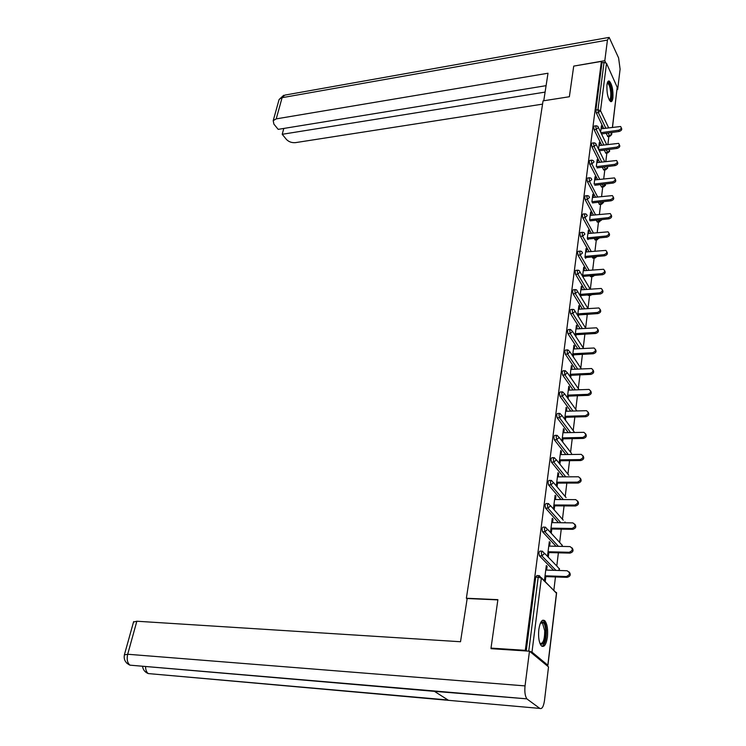 <?xml version="1.0" encoding="UTF-8"?>
<svg xmlns="http://www.w3.org/2000/svg" width="746" height="746" viewBox="0 0 746 746"><rect width="100%" height="100%" fill="white"/><g stroke="black" fill="none" stroke-linecap="round" stroke-linejoin="round"><path stroke-width="1.12" d="M547.415 637.047C548.086 629.465 547.247 624.066 544.888 620.831C542.146 618.882 540.123 621.763 538.826 629.475C538.136 637.065 538.957 642.492 541.307 645.775C544.114 647.742 546.147 644.833 547.415 637.047M612.932 97.847C613.268 89.856 612.056 84.27 609.314 81.09C608.167 80.596 607.384 81.818 606.964 84.755C606.629 92.765 607.831 98.369 610.564 101.559C611.729 102.062 612.522 100.822 612.932 97.847M553.877 589.983L555.462 576.938M556.786 566L558.381 552.823M559.649 542.417L561.253 529.147M562.456 519.263L564.069 505.909M565.207 496.51L566.839 483.082M567.92 474.158L569.552 460.674M570.578 452.197L572.229 438.657M573.198 430.619L574.849 417.023M575.772 409.395L577.423 395.772M578.299 388.545L579.959 374.884M580.78 368.039L582.44 354.35M583.232 347.878L584.892 334.171M585.629 328.053L587.279 314.467M584.594 308.769L575.287 293.607L574.84 290.595L575.558 289.588L576.658 289.952L587.979 308.527L589.592 295.351M590.356 289.066L591.876 276.542M592.678 269.931L594.124 258.041M594.963 251.113L596.324 239.83M597.201 232.603L598.497 221.916M599.411 214.382L600.633 204.273M601.584 196.459L602.74 186.91M603.719 178.816L604.81 169.818M605.827 161.462L606.852 152.986M607.897 144.37L608.867 136.415M491.8 648.731L491.008 648.106L497.89 599.663L466.362 598.245L467.117 598.87M466.362 598.245L543.06 100.869L569.366 96.738L573.721 66.105L601.388 61.424L601.975 62.729L595.877 110.044L597.966 109.727L604.018 62.384L601.975 62.729M604.018 62.384L606.517 63.363L617.212 87.31L612.522 127.174M491.008 648.106L525.315 650.344L601.388 61.424M547.079 665.721L547.816 665.199L531.982 652.107L529.641 651.333M526.07 650.969L525.315 650.344M600.623 132.107L601.425 125.72L602.022 126.951L601.257 127.062M601.798 128.704L602.022 126.951M526.2 650.978L535.712 577.143L536.85 575.576L538.771 575.642M607.971 136.537L606.06 133.301M603.719 128.433L596.278 112.907L595.877 110.044M553.597 570.308L539.386 555.798L538.864 552.618L539.973 551.117L541.876 551.163M556.04 546.277L542.482 531.721L541.969 528.56L543.032 527.114L544.934 527.142M558.502 522.694L545.513 508.091L545.009 504.939L546.044 503.541L547.937 503.55M560.964 499.55L548.497 484.891L547.993 481.757L548.991 480.405L550.884 480.405M563.417 476.834L551.425 462.119L550.93 458.995L551.891 457.69L553.774 457.671M565.86 454.519L554.297 439.748L553.812 436.643L554.735 435.384L556.619 435.338M568.284 432.615L557.113 417.779L556.637 414.692L557.532 413.47L559.407 413.415M570.699 411.083L559.892 396.201L559.416 393.123L560.274 391.939L562.148 391.874M573.087 389.944L562.615 374.996L562.139 371.937L562.978 370.79L564.853 370.706M575.446 369.158L565.291 354.163L564.825 351.114L565.627 350.014L567.501 349.902M577.786 348.736L567.92 333.695L567.464 330.655L568.238 329.583L570.103 329.462M580.108 328.669L570.503 313.562L570.047 310.541L570.802 309.506L572.658 309.376M586.384 314.392L585.797 314.439M582.393 308.928L573.049 293.784L572.592 290.772L573.32 289.765L575.175 289.616M588.771 295.164L587.904 294.959M584.65 289.523L575.539 274.323L575.101 271.33L575.791 270.36L577.656 270.201M591.065 276.346L590.571 276.654L590.002 275.796M586.878 270.444L578.001 255.197L577.563 252.223L578.234 251.271L580.09 251.094M593.331 257.827L592.837 258.163L592.082 256.96M589.088 251.672L580.416 236.389L579.987 233.423L580.63 232.5L582.486 232.314M595.373 239.932L594.142 238.431M591.261 233.2L582.794 217.879L582.365 214.932L582.99 214.037L584.836 213.841M597.555 222.01L596.185 220.201M593.406 215.034L585.134 199.676L584.705 196.739L585.312 195.872L587.158 195.657M599.7 204.385L598.208 202.259M595.522 197.158L587.438 181.763L587.018 178.835L587.596 178.005L589.433 177.772M601.817 187.022L600.204 184.607M597.611 179.572L589.694 164.139L589.284 161.229L589.844 160.418L591.681 160.176M603.906 169.939L602.181 167.235M599.681 162.255L591.923 146.794L591.513 143.894L592.054 143.101L593.891 142.85M605.957 153.107L604.129 150.142M601.714 145.209L594.114 129.72L593.713 126.829L594.226 126.065L596.063 125.804M599.7 145.479L599.327 142.449L598.497 149.135M597.574 162.525L597.201 159.439L596.324 166.433M595.411 179.842L595.653 177.893L595.038 176.699L594.124 184.01M593.21 197.429L593.462 195.415L592.846 194.23L591.886 201.868M590.981 215.305L591.242 213.216L590.608 212.041L589.61 220.014M588.715 233.461L588.986 231.297L588.342 230.15L587.298 238.459M587.941 239.606L588.016 239.037M586.403 251.924L586.682 249.686L586.039 248.549L584.948 257.211M585.601 258.34L585.703 257.547M584.062 270.686L584.351 268.364L583.698 267.245L582.561 276.281M583.223 277.391L583.353 276.365M581.675 289.765L581.973 287.359L581.311 286.259L580.136 295.658M580.808 296.759L580.957 295.491M579.25 309.152L579.567 306.671L578.887 305.59L577.665 315.371M578.346 316.453L578.532 314.943M576.789 328.874L577.115 326.31L576.425 325.237L575.157 335.42M575.837 336.483L576.061 334.721M574.28 348.941L574.616 346.284L573.926 345.23L572.602 355.814M573.292 356.849L573.543 354.835M571.734 369.345L572.079 366.594L571.38 365.559L570 376.553M570.709 377.579L570.988 375.294M569.142 390.102L569.496 387.258L568.788 386.251L567.352 397.665M568.07 398.662L568.387 396.107M566.503 411.223L566.867 408.286L566.149 407.297L564.666 419.14M565.393 420.119L565.748 417.284M563.817 432.717L564.2 429.677L563.463 428.708L561.924 440.998M562.661 441.949L563.053 438.844M561.085 454.594L561.477 451.451L560.731 450.509L559.136 463.247M559.882 464.171L560.311 460.776M558.297 476.862L558.707 473.617L557.952 472.694L556.302 485.888M557.057 486.793L557.523 483.11M555.472 499.531L555.891 496.183L555.127 495.288L553.411 508.949M554.185 509.826L554.679 505.844M552.581 522.62L553.019 519.151L552.245 518.284L550.473 532.43M551.247 533.287L551.788 528.998M549.643 546.137L550.091 542.556L549.308 541.708L547.489 556.19M548.291 557.01L548.842 552.581M546.65 570.084L547.116 566.382L546.314 565.571L544.468 580.323M545.279 581.115L545.839 576.602M599.933 143.67L599.169 143.773M597.807 160.651L597.033 160.744M595.653 177.893L594.879 177.986M593.462 195.415L592.688 195.499M591.242 213.216L590.45 213.3M588.986 231.297L588.184 231.381M586.682 249.686L585.89 249.761M584.351 268.364L583.549 268.439M581.973 287.359L581.162 287.424M579.567 306.671L578.747 306.737M577.115 326.31L576.285 326.366M574.616 346.284L573.786 346.33M572.079 366.594L571.24 366.631M569.496 387.258L568.657 387.295M566.867 408.286L566.018 408.314M564.2 429.677L563.342 429.696M561.477 451.451L560.61 451.461M558.707 473.617L557.84 473.617M555.891 496.183L555.015 496.174M553.019 519.151L552.133 519.141M550.091 542.556L549.205 542.538M547.116 566.382L546.221 566.354M621.259 127.808C622.313 129.384 621.623 130.597 619.171 131.464L618.593 130.224C621.11 129.3 621.782 128.06 620.597 126.503L601.043 128.816M618.593 130.224L600.922 132.713M619.171 131.464L601.518 133.944M619.301 144.696C620.364 146.291 619.665 147.531 617.194 148.389L616.606 147.158C619.18 146.225 619.842 144.957 618.593 143.372L598.935 145.591M616.606 147.158L598.712 149.564M617.194 148.389L599.308 150.785M617.306 161.835C618.387 163.477 617.679 164.726 615.189 165.584L614.592 164.372C617.212 163.411 617.865 162.124 616.55 160.511L596.8 162.628M614.592 164.372L596.455 166.684M615.189 165.584L597.061 167.887M615.282 179.254C616.373 180.933 615.664 182.192 613.147 183.05L612.55 181.847C615.217 180.868 615.86 179.562 614.48 177.912L594.637 179.935M612.55 181.847L594.161 184.076M613.147 183.05L594.776 185.269M613.231 196.953C614.331 198.669 613.613 199.947 611.077 200.805L610.47 199.611C613.184 198.613 613.818 197.27 612.373 195.601L592.427 197.522M610.47 199.611L591.904 201.728M611.077 200.805L592.445 202.921M611.133 214.941C612.252 216.685 611.534 217.991 608.969 218.839L608.354 217.664C611.123 216.638 611.748 215.277 610.228 213.57L590.189 215.389M608.354 217.664L589.657 219.669M608.969 218.839L590.067 220.853M607.356 82.815C609.37 82.246 610.788 85.613 611.608 92.914C611.776 98.22 611.058 100.701 609.454 100.337M609.212 99.899C610.424 99.526 610.946 97.194 610.778 92.914C610.321 87.869 609.323 84.699 607.794 83.393L607.216 83.31M610.601 101.577C611.739 100.421 612.205 97.605 611.99 93.119C611.431 86.872 610.2 82.937 608.298 81.314L608.167 81.258M540.682 622.546L540.841 622.378C543.405 620.84 545.056 623.572 545.783 630.584C545.606 641.271 543.703 645.663 540.085 643.751M539.964 643.453C543.088 643.994 544.673 639.751 544.72 630.734L542.538 623.199L540.542 622.826M542.016 646.344C545.074 644.404 546.51 639.024 546.352 630.202C546.025 625.67 545.121 622.556 543.638 620.849L542.734 620.206M543.769 100.757L548.002 73.229L276.225 118.875L273.204 120.656L273.885 124.106L278.174 129.356L546.091 85.669M605.659 62.58L604.81 60.687L607.44 40.079L609.156 37.384L618.602 57.927L620.103 69.145L617.669 89.455L617.045 89.557M617.184 88.364L617.669 89.455M283.806 128.433L282.212 134.299L286.408 139.427C288.786 141.861 291.807 142.924 295.481 142.635L542.556 104.132M282.212 134.299L545.102 92.103M604.81 60.687L573.888 66.077M497.852 599.896L467.173 598.516L460.515 641.737L136.854 621.231L127.697 654.251L525.044 685.9L529.473 651.193L491.027 648.675L491.092 648.181M525.044 685.9C524.466 691.906 525.081 696.223 526.909 698.853L434.433 691.346L448.532 700.335L539.815 708.402L527.329 699.244M539.815 708.402C541.988 709.287 543.545 706.676 544.487 700.578L548.524 666.915L529.473 651.193M133.525 622.043L136.854 621.231M436.214 691.495L436.746 691.206M145.563 666.793C145.647 670.001 146.552 672.267 148.258 673.573L145.004 671.521M124.377 654.913L127.697 654.251C126.587 659.231 127.342 662.868 129.944 665.162L126.773 663.185M609.006 233.218C610.144 234.999 609.417 236.323 606.834 237.172L606.209 236.006C609.034 234.962 609.641 233.573 608.037 231.838L587.913 233.545M606.209 236.006L587.372 237.89M606.834 237.172L587.643 239.074M606.843 251.784C607.999 253.621 607.263 254.955 604.652 255.803L604.027 254.656C606.908 253.584 607.505 252.167 605.817 250.395L585.601 251.999M604.027 254.656L585.05 256.419M604.652 255.803L585.172 257.603M604.642 270.667C605.817 272.542 605.081 273.894 602.442 274.742L601.808 273.623C604.745 272.514 605.323 271.059 603.551 269.269L583.251 270.751M601.808 273.623L582.691 275.246M602.442 274.742L582.654 276.421M602.404 289.868C603.598 291.779 602.861 293.159 600.194 294.008L599.551 292.898C602.544 291.761 603.113 290.278 601.248 288.46L580.864 289.821M599.551 292.898L580.295 294.39M600.194 294.008L580.146 295.556M600.12 309.385C601.351 311.343 600.614 312.742 597.91 313.59L597.257 312.499C600.316 311.334 600.866 309.823 598.898 307.967L578.439 309.217M597.257 312.499L577.852 313.861M597.91 313.59L577.712 314.999M597.807 329.238C599.057 331.233 598.32 332.66 595.588 333.509L594.916 332.436C598.04 331.233 598.572 329.685 596.511 327.811L575.968 328.93M594.916 332.436L575.371 333.658M595.588 333.509L575.231 334.767M595.439 349.426C596.725 351.469 595.989 352.923 593.219 353.772L592.548 352.718C595.737 351.478 596.24 349.902 594.077 348L573.45 348.988M592.548 352.718L572.853 353.79M593.219 353.772L572.714 354.882M593.033 369.96C594.357 372.058 593.62 373.532 590.813 374.389L590.133 373.354C593.387 372.067 593.872 370.454 591.597 368.533L570.895 369.382M590.133 373.354L570.289 374.268M590.813 374.389L570.149 375.331M590.59 390.848C591.951 393.002 591.214 394.503 588.361 395.361L587.671 394.345C591 393.021 591.466 391.38 589.07 389.421L568.303 390.13M587.671 394.345L567.678 395.11M588.361 395.361L567.547 396.145M588.09 412.109C589.499 414.31 588.762 415.839 585.871 416.706L585.172 415.718C588.566 414.338 589.004 412.659 586.496 410.682L565.654 411.251M585.172 415.718L565.02 416.305M585.871 416.706L564.89 417.312M585.545 433.743C587.009 435.99 586.272 437.557 583.335 438.424L582.626 437.464C586.086 436.037 586.505 434.321 583.876 432.326L562.96 432.736M582.626 437.464L562.316 437.883M583.335 438.424L562.195 438.862M582.952 455.759C584.472 458.063 583.736 459.657 580.761 460.543L580.034 459.601C583.568 458.119 583.959 456.365 581.199 454.361L560.218 454.603M580.034 459.601L559.565 459.844M580.761 460.543L559.444 460.786M580.313 478.177C581.889 480.536 581.162 482.158 578.131 483.054L577.395 482.14C581.003 480.601 581.367 478.82 578.476 476.787L557.43 476.862M577.395 482.14L556.768 482.205M578.131 483.054L556.647 483.11M577.618 500.995C579.26 503.41 578.532 505.07 575.455 505.984L574.709 505.089C578.392 503.494 578.719 501.676 575.698 499.633L554.595 499.531M574.709 505.089L553.914 504.967M575.455 505.984L553.802 505.844M574.868 524.224C576.583 526.704 575.865 528.401 572.723 529.334L571.977 528.466C575.726 526.807 576.024 524.951 572.872 522.899L551.704 522.61M571.977 528.466L551.005 528.149M572.723 529.334L550.902 528.989M572.061 547.89C573.851 550.427 573.152 552.171 569.953 553.112L569.189 552.282C573.012 550.557 573.282 548.655 569.991 546.594L548.758 546.119M569.189 552.282L548.049 551.751M569.953 553.112L547.946 552.562M569.198 571.995C571.082 574.597 570.392 576.378 567.119 577.348L566.345 576.537C570.252 574.746 570.485 572.816 567.053 570.746L545.755 570.056M545.037 575.8L566.345 576.537L567.119 577.348L544.944 576.574M606.517 63.363L600.521 110.706L608.596 127.734M610.918 132.62L611.599 134.056L611.785 132.499M612.419 127.193L617.212 87.31M605.78 128.135L598.357 112.599L597.966 109.727L600.521 110.706L598.357 112.599L596.278 112.907M607.449 136.192L609.491 135.912L611.599 134.056L611.617 134.718L609.771 136.285L608.111 133.021M547.816 665.199L556.479 593.005L541.344 578.122L531.982 652.107M528.737 651.146L538.192 577.227L535.712 577.143M541.344 578.122L538.192 577.227L539.321 575.66L541.344 578.122M547.918 665.32L556.563 593.378L541.363 577.674M610.004 136.266L607.729 136.574M605.426 152.781L607.477 152.51L609.603 150.645L609.044 149.48M606.647 144.537L597.835 126.354L596.324 125.766L595.812 126.531L596.213 129.422L594.114 129.72M607.999 152.846L606.19 149.862M603.784 144.929L596.213 129.422L598.395 127.51M603.374 169.622L605.444 169.361L604.251 166.973M601.761 161.985L594.04 146.505L591.923 146.794M601.285 186.724L603.374 186.472L602.292 184.355M599.719 179.31L591.83 163.859L589.694 164.139M599.169 204.096L601.267 203.854L600.306 202.026M597.639 196.916L589.573 181.502L587.438 181.763M597.014 221.739L599.131 221.515L598.301 219.977M595.532 214.801L587.288 199.424L585.134 199.676M594.832 239.671L596.968 239.457L596.278 238.216M593.406 232.985L584.967 217.645L582.794 217.879M592.613 257.892L594.758 257.696L594.236 256.764M591.242 251.467L582.607 236.165L580.416 236.389M590.356 276.402L592.52 276.216L592.165 275.619M589.051 270.248L580.211 254.992L578.001 255.197M588.062 295.22L590.086 294.791M586.841 289.345L577.768 274.136L575.539 274.323M577.628 291.555L575.287 293.607L573.049 293.784M582.328 328.52L572.76 313.404L570.503 313.562M580.024 348.615L570.196 333.546L567.92 333.695M577.702 369.056L567.575 354.042L565.291 354.163M575.352 389.85L564.918 374.893L562.615 374.996M572.984 411.018L562.214 396.117L559.892 396.201M570.587 432.559L559.463 417.713L557.113 417.779M568.182 454.491L556.656 439.702L554.297 439.748M565.757 476.825L553.802 462.091L551.425 462.119M563.314 499.559L550.893 484.891L548.497 484.891M560.871 522.732L547.937 508.11L545.513 508.091M558.428 546.333L544.925 531.767L542.482 531.721M556.003 570.392L541.848 555.863L539.386 555.798M605.957 169.687L605.444 169.361L607.589 167.477L607.337 166.582M596.231 144.575L595.644 143.381L594.161 142.812L593.63 143.605L594.04 146.505L596.231 144.575L604.67 161.612M603.887 186.789L603.374 186.472L605.463 183.973M594.04 161.919L593.406 160.679L591.97 160.138L591.41 160.95L591.83 163.859L594.04 161.919M601.789 204.162L601.267 203.854L603.449 201.662M591.802 179.544L591.14 178.257L589.732 177.734L589.163 178.574L589.573 181.502L591.802 179.544M589.536 197.457L588.827 196.114L587.466 195.62L586.869 196.487L587.288 199.424L589.536 197.457M601.323 219.65L599.131 221.515L601.36 220.219M599.653 221.804L597.266 222.047M587.233 215.659L586.477 214.27L585.162 213.804L584.538 214.689L584.967 217.645L587.233 215.659M599.066 237.937L596.968 239.457L599.206 238.133M597.481 239.736L595.066 239.96M584.892 234.16L584.081 232.724L582.822 232.276L582.178 233.2L582.607 236.165L584.892 234.16M596.688 256.54L594.982 257.967L596.977 256.512M595.28 257.948L592.837 258.163M582.514 252.969L581.656 251.486L580.435 251.066L579.773 252.008L580.211 254.992L582.514 252.969M594.142 275.451L592.725 276.477L594.609 275.414M593.033 276.468L590.571 276.654M580.09 272.103L579.176 270.556L578.019 270.164L577.32 271.143L577.768 274.136L580.09 272.103L590.151 289.084M591.354 294.689L590.44 295.285L592.063 294.633M590.757 295.276L588.268 295.453M575.119 311.334L574.084 309.674L573.049 309.348L572.303 310.383L572.76 313.404L575.119 311.334L585.787 328.305M572.574 331.457L570.503 329.443L569.73 330.515L570.196 333.546L572.574 331.457L583.577 348.419M569.981 351.935L567.92 349.883L567.119 350.993L567.575 354.042L569.981 351.935L581.348 368.878M567.342 372.767L565.282 370.687L564.452 371.825L564.918 374.893L567.342 372.767M564.657 393.972L562.605 391.855L561.738 393.03L562.214 396.117L564.657 393.972M561.924 415.55L559.873 413.396L558.978 414.617L559.463 417.713L561.924 415.55M559.146 437.52L557.094 435.328L556.171 436.596L556.656 439.702L559.146 437.52M556.32 459.89L554.269 457.662L553.308 458.967L553.802 462.091L556.32 459.89M553.429 482.671L551.387 480.396L550.399 481.748L550.893 484.891L553.429 482.671M550.492 505.872L548.459 503.559L547.433 504.958L547.937 508.11L550.492 505.872M561.878 546.408L562.186 545.485L560.367 543.209L547.517 529.222M547.499 529.511L545.475 527.152L544.412 528.597L544.925 531.767L547.499 529.511M558.661 570.476L559.36 569.03L557.439 566.68L544.477 553.234M544.459 553.588L542.426 551.182L541.326 552.683L541.848 555.863L544.459 553.588M607.44 40.079L282.1 97.679L276.225 118.875M608.307 37.533L284.972 95.087L279.097 99.516L278.817 100.514M133.571 665.469L434.433 691.346M448.532 700.335L151.634 673.871M611.888 132.49L611.673 134.289M605.705 153.144L607.757 152.865L609.631 151.298M603.645 169.967L605.715 169.706L607.608 168.13M601.546 187.059L603.635 186.808L605.556 185.222M599.42 204.413L601.518 204.18L603.477 202.576M585.918 314.57L589.181 314.197M579.101 389.701L567.352 372.73M576.826 410.869L564.666 393.916M574.206 431.971L561.934 415.475M571.539 453.437L559.155 437.417M568.825 475.286L556.33 459.75M566.055 497.517L553.448 482.494M565.048 522.489L564.974 521.93M563.239 520.158L550.511 505.648M562.279 545.606L562.195 545.018M562.13 546.417L562.26 545.904M559.453 569.142L559.369 568.527M558.996 570.485L559.435 569.422M556.572 593.117L556.488 592.464M607.179 83.487L607.794 83.393M540.43 623.087L542.538 623.199M273.204 120.656L279.097 99.516L283.741 95.246M526.909 698.853L129.944 665.162C125.281 662.858 123.454 659.305 124.47 654.522L133.637 621.614M447.992 700L148.258 673.573C145.004 672.239 143.111 669.899 142.598 666.542"/></g></svg>
